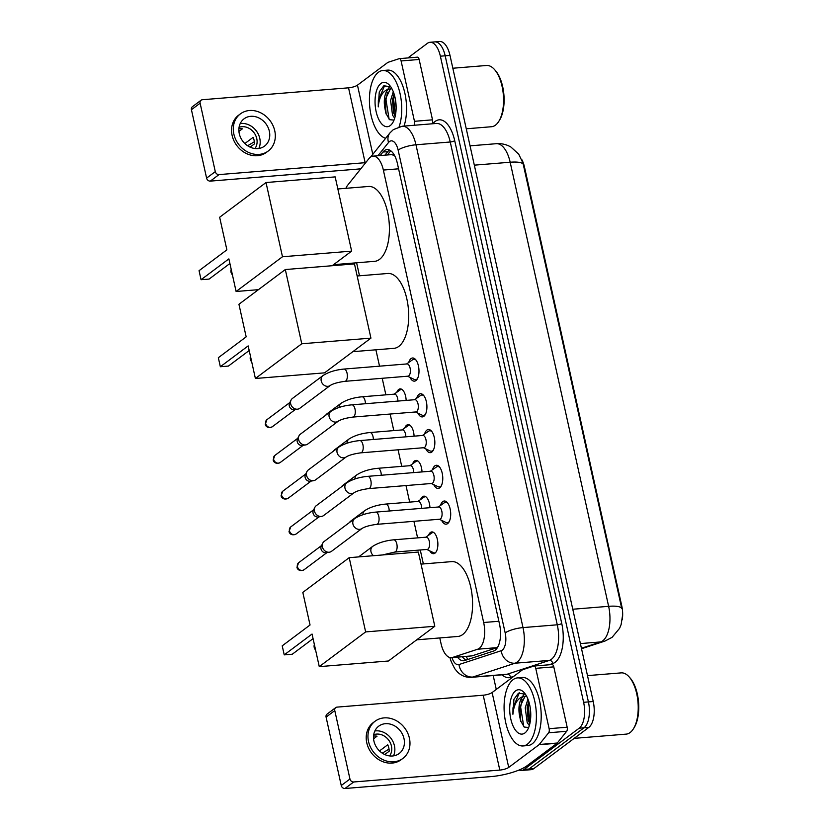 <?xml version="1.0" encoding="UTF-8"?>
<svg xmlns="http://www.w3.org/2000/svg" width="830" height="830" viewBox="0 0 830 830"><rect width="100%" height="100%" fill="white"/><g stroke="black" fill="none" stroke-linecap="round" stroke-linejoin="round"><path stroke-width="1.25" d="M396.802 392.279A10.925 5.115 85.3 0 1 398.711 389.446A10.925 5.115 85.3 0 1 400.112 388.886A10.925 5.115 85.3 0 1 406.15 400.402M404.729 428.031A10.925 5.115 85.3 0 1 406.638 425.209A10.925 5.115 85.3 0 1 408.038 424.649A10.925 5.115 85.3 0 1 414.077 436.165M412.655 463.794A10.925 5.115 85.3 0 1 414.564 460.961A10.925 5.115 85.3 0 1 415.965 460.401A10.925 5.115 85.3 0 1 422.014 471.928M420.582 499.546A10.925 5.115 85.3 0 1 422.491 496.724A10.925 5.115 85.3 0 1 423.891 496.164A10.925 5.115 85.3 0 1 429.94 507.68M428.519 535.309A10.925 5.115 85.3 0 1 430.417 532.487A10.925 5.115 85.3 0 1 431.818 531.926A10.925 5.115 85.3 0 1 437.628 540.849A10.925 5.115 85.3 0 1 434.993 553.143A10.925 5.115 85.3 0 1 433.592 553.703A10.925 5.115 85.3 0 1 429.784 550.892M408.733 362.461A11.62 5.437 85.3 0 1 411.058 358.581A11.62 5.437 85.3 0 1 412.552 357.989A11.62 5.437 85.3 0 1 418.725 367.483A11.62 5.437 85.3 0 1 415.934 380.555A11.62 5.437 85.3 0 1 414.44 381.146A11.62 5.437 85.3 0 1 409.947 377.349M416.66 398.224A11.62 5.437 85.3 0 1 418.984 394.343A11.62 5.437 85.3 0 1 420.478 393.742A11.62 5.437 85.3 0 1 426.651 403.235A11.62 5.437 85.3 0 1 423.86 416.318A11.62 5.437 85.3 0 1 422.366 416.909A11.62 5.437 85.3 0 1 417.874 413.112M424.587 433.986A11.62 5.437 85.3 0 1 426.911 430.096A11.62 5.437 85.3 0 1 428.405 429.504A11.62 5.437 85.3 0 1 434.578 438.997A11.62 5.437 85.3 0 1 431.787 452.07A11.62 5.437 85.3 0 1 430.293 452.672A11.62 5.437 85.3 0 1 425.8 448.864M432.513 469.739A11.62 5.437 85.3 0 1 434.837 465.858A11.62 5.437 85.3 0 1 436.331 465.267A11.62 5.437 85.3 0 1 442.504 474.76A11.62 5.437 85.3 0 1 439.713 487.833A11.62 5.437 85.3 0 1 438.219 488.424A11.62 5.437 85.3 0 1 433.727 484.627M440.45 505.501A11.62 5.437 85.3 0 1 442.774 501.621A11.62 5.437 85.3 0 1 444.258 501.019A11.62 5.437 85.3 0 1 450.431 510.512A11.62 5.437 85.3 0 1 447.64 523.595A11.62 5.437 85.3 0 1 446.146 524.187A11.62 5.437 85.3 0 1 441.653 520.389M439.776 637.938L441.072 643.779A20.48 9.587 -94.7 0 0 451.427 657.682L472.031 655.876L497.461 647.545M451.427 657.682A20.48 9.587 -94.7 0 0 452.485 657.474L477.686 649.216A20.48 9.587 -94.7 0 0 479.263 648.375A20.48 9.587 -94.7 0 0 483.662 622.5L383.356 170.057A20.48 9.587 -94.7 0 0 372.992 156.144A20.48 9.587 -94.7 0 0 368.925 158.623L347.76 185.09A20.48 9.587 -94.7 0 0 345.892 188.317M394.727 155.822L391.843 154.608L372.992 156.144M622.241 619.771A18.436 8.622 -94.7 0 0 621.763 605.91L524.467 166.986A18.436 8.622 -94.7 0 0 521.645 159.329M356.61 262.799L359.483 275.788M375.897 349.804L379.528 366.175M382.205 378.283L385.877 394.841M390.131 414.046L393.804 430.604M398.068 449.798L401.73 466.356M405.995 485.56L409.667 502.119M413.921 521.323L417.594 537.882M420.271 549.989L423.362 563.933M581.425 648.24L600.661 641.932A27.307 12.782 -94.7 0 0 602.756 640.822A27.307 12.782 -94.7 0 0 608.629 606.325A23.894 5.966 -12.5 0 1 621.774 608.598L522.983 163.126L518.698 154.131L510.875 147.014C506.393 144.43 501.559 143.32 496.361 143.694L470.039 145.841M407.872 57.944L427.388 43.336A20.48 9.587 85.3 0 1 430.013 42.288L434.827 41.894A20.48 9.587 85.3 0 1 445.181 55.797L588.418 701.91A20.48 9.587 85.3 0 1 584.019 727.786L528.959 769.016A20.48 9.587 85.3 0 1 526.324 770.074A20.48 9.587 85.3 0 0 528.959 769.016L584.019 727.786A20.48 9.587 85.3 0 0 588.418 701.91L445.181 55.797A20.48 9.587 85.3 0 0 434.827 41.894L439.63 41.5A20.48 9.587 85.3 0 1 449.995 55.403L593.232 701.516A20.48 9.587 85.3 0 1 588.833 727.391L533.773 768.632A20.48 9.587 85.3 0 1 531.138 769.68L521.52 770.458A20.48 9.587 85.3 0 1 519.092 770.012M457.527 657.194A20.48 9.587 -94.7 0 0 463.545 660.753A20.48 9.587 -94.7 0 0 464.603 660.535L493.58 651.042A20.48 9.587 -94.7 0 0 495.157 650.201A20.48 9.587 -94.7 0 0 499.556 624.326L397.394 163.469A20.48 9.587 -94.7 0 0 387.029 149.566A20.48 9.587 -94.7 0 0 382.962 152.035L380.14 155.563M396.118 107.412A27.307 12.782 85.3 0 1 395.516 100.005A27.307 12.782 85.3 0 0 396.118 107.412M530.775 714.796A27.307 12.782 85.3 0 1 530.173 707.388A27.307 12.782 85.3 0 0 530.775 714.796M430.013 42.288A20.48 9.587 85.3 0 1 440.367 56.191L583.615 702.304A20.48 9.587 85.3 0 1 579.205 728.18L524.145 769.41A20.48 9.587 85.3 0 1 521.52 770.458M496.278 689.429L493.196 675.547M384.954 155.179L387.766 151.651A20.48 9.587 85.3 0 1 389.488 150.023M466.18 660.016A20.48 9.587 85.3 0 1 462.341 656.8M551.888 664.591A3.413 1.598 85.3 0 1 552.064 664.55A3.413 1.598 85.3 0 1 553.786 666.874L535.744 668.337L549.128 728.688L567.17 727.225A3.413 1.598 85.3 0 1 566.672 731.292L557.303 743.016A3.413 1.598 85.3 0 1 557.065 743.255L526.76 765.955A27.307 6.816 -12.5 0 1 491.111 776.59L344.969 788.5A3.413 2.895 -126.8 0 1 341.255 785.522L349.949 779.007A3.413 2.895 53.2 0 0 353.663 781.985L499.805 770.084A6.827 1.702 167.5 0 0 508.717 767.418L539.023 744.728A3.413 1.598 -94.7 0 0 539.261 744.489L548.64 732.766A3.413 1.598 -94.7 0 0 549.128 728.688M553.786 666.874L567.17 727.225M535.744 668.337A3.413 1.598 -94.7 0 0 534.022 666.023A3.413 1.598 -94.7 0 0 533.846 666.054L522.682 669.717A3.413 1.598 -94.7 0 0 522.423 669.851L492.117 692.542A6.827 1.702 167.5 0 1 483.205 695.208L337.063 707.119A3.413 2.895 53.2 0 0 335.735 707.606A3.413 2.895 53.2 0 0 334.781 710.584L326.086 717.099L341.255 785.522M326.086 717.099A3.413 2.895 -126.8 0 1 327.041 714.122L335.735 707.606M334.781 710.584L349.949 779.007M373.925 741.066A17.067 14.473 53.2 0 0 399.199 753.505A17.067 14.473 53.2 0 0 404.002 738.617A17.067 14.473 53.2 0 0 378.729 726.177A17.067 14.473 53.2 0 0 373.925 741.066M393.503 755.86A17.067 14.473 53.2 0 0 394.437 745.776A17.067 14.473 53.2 0 0 374.859 730.981M384.757 754.522L389.156 751.233A13.654 11.579 -126.8 0 0 388.824 747.975A13.654 11.579 -126.8 0 0 387.724 744.78L379.507 750.922M389.592 755.912A13.654 11.579 53.2 0 0 391.428 746.025A13.654 11.579 53.2 0 0 373.718 734.706M375.046 721.26L373.313 722.557A23.209 19.681 53.2 0 0 366.777 742.809A23.209 19.681 53.2 0 0 401.139 759.72L402.882 758.423A23.209 19.681 53.2 0 0 409.408 738.171A23.209 19.681 53.2 0 0 375.046 721.26A23.209 19.681 53.2 0 0 368.52 741.501A23.209 19.681 53.2 0 0 402.882 758.423M382.267 753.142L389.021 749.116M373.573 738.793L377.028 736.21A13.654 11.579 -126.8 0 0 373.552 736.086M587.495 675.62L621.182 672.881A30.72 14.38 85.3 0 1 629.15 676.907L630.105 677.986A29.361 13.737 85.3 0 1 634.151 727.63L633.383 728.854A30.72 14.38 85.3 0 1 630.115 732.548A30.72 14.38 85.3 0 1 626.173 734.125L574.194 738.358M629.15 676.907A30.72 14.38 85.3 0 1 633.383 728.854M513.085 679.656A34.134 15.978 85.3 0 1 517.464 677.903A34.134 15.978 85.3 0 1 535.599 705.791A34.134 15.978 85.3 0 1 527.392 744.199A34.134 15.978 85.3 0 1 523.014 745.952A34.134 15.978 85.3 0 1 504.879 718.064A34.134 15.978 85.3 0 1 513.085 679.656M517.464 677.903L522.278 677.508A34.134 15.978 85.3 0 1 540.413 705.396A34.134 15.978 85.3 0 1 532.206 743.815A34.134 15.978 85.3 0 1 527.818 745.558L523.014 745.952M528.7 701.215L527.143 707.731L528.139 719.901L529.831 723.729M527.942 699.088L525.234 707.886L527.195 722.577L529.332 725.607M526.21 696.059L524.84 696.702L519.601 707.565L519.487 715.294L520.535 720.648L524.197 727.049L528.523 727.495M519.487 715.294A15.428 7.221 85.3 0 1 523.014 696.847A15.428 7.221 85.3 0 1 523.554 696.505L526.562 696.121M524.902 732.973A22.254 10.416 85.3 0 1 510.792 719.008A22.254 10.416 85.3 0 1 515.575 690.882A22.254 10.416 85.3 0 1 524.197 692.666A22.254 10.416 85.3 0 1 527.268 730.296A22.254 10.416 85.3 0 1 524.902 732.973M525.369 694.16L518.449 693.195L513.936 699.296L512.909 714.277C513.812 704.68 517.09 698.798 522.755 696.64L523.554 696.505M527.361 706.102L528.409 720.71M524.56 693.548L522.433 696.723M519.725 706.724L520.794 721.426M528.949 702.024L528.274 706.527L530.028 722.837M522.132 699.7L520.638 707.15L523.782 726.665M519.373 692.739L512.992 707.772L512.909 714.277M421.028 564.12L451.759 561.62A37.547 17.575 85.3 0 1 471.699 592.288A37.547 17.575 85.3 0 1 462.673 634.545A37.547 17.575 85.3 0 1 457.859 636.465L416.712 639.826M310.046 625L282.221 645.833L284.223 654.87L312.049 634.037L319.27 666.635L365.646 631.91L349.191 557.677L302.815 592.402L310.046 625M349.191 557.677L418.351 552.043L434.806 626.277L388.43 661.002L319.27 666.635M434.806 626.277L365.646 631.91M284.223 654.87L292.285 654.216L313.066 638.644M357.149 275.985L387.88 273.475A37.547 17.575 85.3 0 1 407.821 304.154A37.547 17.575 85.3 0 1 398.794 346.411A37.547 17.575 85.3 0 1 393.98 348.33L352.833 351.681M246.168 336.866L218.342 357.699L220.344 366.736L248.17 345.903L255.391 378.49L301.767 343.776L285.312 269.543L238.936 304.268L246.168 336.866M285.312 269.543L354.472 263.909L370.927 338.132L324.551 372.857L255.391 378.49M370.927 338.132L301.767 343.776M220.344 366.736L228.406 366.072L249.197 350.509M337.851 188.97L368.582 186.47A37.547 17.575 85.3 0 1 388.533 217.149A37.547 17.575 85.3 0 1 379.507 259.396A37.547 17.575 85.3 0 1 374.683 261.326L333.546 264.677M226.881 249.851L199.055 270.684L201.057 279.72L228.883 258.887L236.104 291.486L282.48 256.761L266.015 182.538L219.649 217.253L226.881 249.851M258.441 289.67L236.104 291.486M266.015 182.538L335.175 176.894L351.64 251.127L282.48 256.761M332.135 265.725L351.64 251.127M201.057 279.72L209.119 279.067L229.9 263.504M439.298 519.248L445.949 522.454A10.24 4.793 -94.7 0 0 447.235 522.713A10.24 4.793 -94.7 0 0 448.553 522.184A10.24 4.793 -94.7 0 0 449.279 521.479M447.785 503.198A10.24 4.793 -94.7 0 0 445.575 502.295A10.24 4.793 -94.7 0 0 444.341 502.762A10.24 4.793 -94.7 0 0 444.258 502.824M440.481 518.906A6.142 2.874 -94.7 0 0 441.954 511.986A6.142 2.874 -94.7 0 0 438.697 506.974L375.668 512.11A6.142 2.874 -94.7 0 1 378.688 515.918A6.142 2.874 -94.7 0 1 377.453 524.041A6.142 2.874 -94.7 0 1 376.664 524.353L439.693 519.217A6.142 2.874 -94.7 0 0 440.481 518.906M354.659 518.636A6.142 5.208 -126.8 0 0 352.854 523.626A6.142 5.208 -126.8 0 0 352.926 523.989A6.142 5.208 -126.8 0 0 362.025 528.471L331.481 551.348A6.142 5.208 -126.8 0 1 329.51 552.178A6.142 5.208 -126.8 0 1 329.085 552.23A6.142 5.208 -126.8 0 1 322.382 546.866A6.142 5.208 -126.8 0 1 322.756 543.162A6.142 5.208 -126.8 0 1 324.115 541.502L354.659 518.636C360.199 515.098 367.202 512.919 375.668 512.11M326.439 552.687A4.441 3.766 -126.8 0 1 326.128 552.749A4.441 3.766 -126.8 0 1 325.827 552.79A4.441 3.766 -126.8 0 1 320.992 548.91A4.441 3.766 -126.8 0 1 321.252 546.244L322.756 543.162M431.372 483.496L438.022 486.691A10.24 4.793 -94.7 0 0 439.309 486.951A10.24 4.793 -94.7 0 0 440.626 486.432A10.24 4.793 -94.7 0 0 441.353 485.716M439.858 467.435A10.24 4.793 -94.7 0 0 437.649 466.543A10.24 4.793 -94.7 0 0 436.414 467.01A10.24 4.793 -94.7 0 0 436.331 467.062M432.555 483.143A6.142 2.874 -94.7 0 0 434.028 476.233A6.142 2.874 -94.7 0 0 430.76 471.212L367.742 476.347A6.142 2.874 -94.7 0 1 370.761 480.155A6.142 2.874 -94.7 0 1 369.526 488.279A6.142 2.874 -94.7 0 1 368.738 488.6L431.766 483.465A6.142 2.874 -94.7 0 0 432.555 483.143M346.733 482.873A6.142 5.208 -126.8 0 0 344.927 487.864A6.142 5.208 -126.8 0 0 345 488.237A6.142 5.208 -126.8 0 0 354.099 492.709L323.555 515.586A6.142 5.208 -126.8 0 1 321.573 516.426A6.142 5.208 -126.8 0 1 321.158 516.478A6.142 5.208 -126.8 0 1 314.456 511.104A6.142 5.208 -126.8 0 1 314.829 507.41A6.142 5.208 -126.8 0 1 316.189 505.75L346.733 482.873C352.273 479.335 359.276 477.157 367.742 476.347M318.513 516.924A4.441 3.766 -126.8 0 1 318.201 516.997A4.441 3.766 -126.8 0 1 317.9 517.028A4.441 3.766 -126.8 0 1 313.066 513.158A4.441 3.766 -126.8 0 1 313.325 510.481L314.829 507.41M423.445 447.733L430.085 450.939A10.24 4.793 -94.7 0 0 431.382 451.198A10.24 4.793 -94.7 0 0 432.7 450.669A10.24 4.793 -94.7 0 0 433.426 449.953M431.932 431.673A10.24 4.793 -94.7 0 0 429.722 430.78A10.24 4.793 -94.7 0 0 428.488 431.247A10.24 4.793 -94.7 0 0 428.405 431.31M424.628 447.391A6.142 2.874 -94.7 0 0 426.101 440.471A6.142 2.874 -94.7 0 0 422.833 435.449L359.815 440.585A6.142 2.874 -94.7 0 1 362.835 444.403A6.142 2.874 -94.7 0 1 361.6 452.526A6.142 2.874 -94.7 0 1 360.811 452.838L423.84 447.702A6.142 2.874 -94.7 0 0 424.628 447.391M338.806 447.111A6.142 5.208 -126.8 0 0 337.001 452.111A6.142 5.208 -126.8 0 0 337.073 452.475A6.142 5.208 -126.8 0 0 346.172 456.957L315.628 479.823A6.142 5.208 -126.8 0 1 313.647 480.663A6.142 5.208 -126.8 0 1 313.232 480.715A6.142 5.208 -126.8 0 1 306.529 475.351A6.142 5.208 -126.8 0 1 306.903 471.648A6.142 5.208 -126.8 0 1 308.262 469.988L338.806 447.111C344.346 443.573 351.349 441.404 359.815 440.585M310.586 481.172A4.441 3.766 -126.8 0 1 310.275 481.234A4.441 3.766 -126.8 0 1 309.974 481.276A4.441 3.766 -126.8 0 1 305.129 477.395A4.441 3.766 -126.8 0 1 305.399 474.719L306.903 471.648M415.519 411.971L422.159 415.176A10.24 4.793 -94.7 0 0 423.456 415.436A10.24 4.793 -94.7 0 0 424.773 414.917A10.24 4.793 -94.7 0 0 425.5 414.201M424.006 395.92A10.24 4.793 -94.7 0 0 421.796 395.018A10.24 4.793 -94.7 0 0 420.561 395.495A10.24 4.793 -94.7 0 0 420.478 395.547M416.691 411.628A6.142 2.874 -94.7 0 0 418.175 404.718A6.142 2.874 -94.7 0 0 414.907 399.697L351.879 404.833A6.142 2.874 -94.7 0 1 354.908 408.64A6.142 2.874 -94.7 0 1 353.673 416.764A6.142 2.874 -94.7 0 1 352.885 417.075L415.903 411.939A6.142 2.874 -94.7 0 0 416.691 411.628M330.88 411.358A6.142 5.208 -126.8 0 0 329.074 416.349A6.142 5.208 -126.8 0 0 329.147 416.712A6.142 5.208 -126.8 0 0 338.246 421.194L307.691 444.071A6.142 5.208 -126.8 0 1 305.72 444.901A6.142 5.208 -126.8 0 1 305.305 444.953A6.142 5.208 -126.8 0 1 298.603 439.589A6.142 5.208 -126.8 0 1 298.966 435.885A6.142 5.208 -126.8 0 1 300.325 434.225L330.88 411.358C336.42 407.821 343.423 405.642 351.879 404.833M302.66 445.409A4.441 3.766 -126.8 0 1 302.348 445.471A4.441 3.766 -126.8 0 1 302.047 445.513A4.441 3.766 -126.8 0 1 297.202 441.633A4.441 3.766 -126.8 0 1 297.472 438.966L298.966 435.885M407.592 376.218L414.232 379.414A10.24 4.793 -94.7 0 0 415.529 379.673A10.24 4.793 -94.7 0 0 416.847 379.154A10.24 4.793 -94.7 0 0 417.563 378.439M416.079 360.158A10.24 4.793 -94.7 0 0 413.869 359.265A10.24 4.793 -94.7 0 0 412.635 359.732A10.24 4.793 -94.7 0 0 412.552 359.784M408.765 375.865A6.142 2.874 -94.7 0 0 410.248 368.956A6.142 2.874 -94.7 0 0 406.98 363.934L343.952 369.07A6.142 2.874 -94.7 0 1 346.982 372.877A6.142 2.874 -94.7 0 1 345.747 381.001A6.142 2.874 -94.7 0 1 344.958 381.323L407.976 376.187A6.142 2.874 -94.7 0 0 408.765 375.865M322.953 375.596A6.142 5.208 -126.8 0 0 321.148 380.586A6.142 5.208 -126.8 0 0 321.22 380.96A6.142 5.208 -126.8 0 0 330.319 385.431L299.765 408.308A6.142 5.208 -126.8 0 1 297.794 409.149A6.142 5.208 -126.8 0 1 297.368 409.2A6.142 5.208 -126.8 0 1 290.676 403.826A6.142 5.208 -126.8 0 1 291.04 400.133A6.142 5.208 -126.8 0 1 292.399 398.473L322.953 375.596C328.483 372.058 335.486 369.879 343.952 369.07M294.733 409.647A4.441 3.766 -126.8 0 1 294.422 409.719A4.441 3.766 -126.8 0 1 294.121 409.75A4.441 3.766 -126.8 0 1 289.276 405.88A4.441 3.766 -126.8 0 1 289.546 403.204L291.04 400.133M433.789 532.559A10.24 4.793 -94.7 0 0 433.073 532.507A10.24 4.793 -94.7 0 0 431.839 532.974A10.24 4.793 -94.7 0 0 431.766 533.036M394.717 552.075L427.191 549.429A6.142 2.874 -94.7 0 0 427.979 549.107A6.142 2.874 -94.7 0 0 429.463 542.198A6.142 2.874 -94.7 0 0 426.195 537.176L393.721 539.822A6.142 2.874 -94.7 0 1 396.74 543.629A6.142 2.874 -94.7 0 1 395.505 551.753A6.142 2.874 -94.7 0 1 394.717 552.075L382.433 554.969M358.602 556.909A6.142 5.208 -126.8 0 1 358.622 556.899L372.712 546.348C378.252 542.81 385.255 540.641 393.721 539.822M426.807 549.46L433.447 552.655A10.24 4.793 -94.7 0 0 434.744 552.925A10.24 4.793 -94.7 0 0 435.439 552.749M425.863 496.797A10.24 4.793 -94.7 0 0 425.147 496.745A10.24 4.793 -94.7 0 0 423.912 497.212A10.24 4.793 -94.7 0 0 423.84 497.274M421.671 508.354A6.142 2.874 -94.7 0 0 418.268 501.413L385.794 504.069A6.142 2.874 -94.7 0 1 388.814 507.877A6.142 2.874 -94.7 0 1 389.197 511M349.503 522.495A6.142 5.208 -126.8 0 1 350.696 521.136L364.785 510.595C370.325 507.057 377.328 504.879 385.794 504.069M417.936 461.044A10.24 4.793 -94.7 0 0 417.22 460.992A10.24 4.793 -94.7 0 0 415.986 461.459A10.24 4.793 -94.7 0 0 415.913 461.511M413.745 472.602A6.142 2.874 -94.7 0 0 410.342 465.661L377.868 468.307A6.142 2.874 -94.7 0 1 380.887 472.114A6.142 2.874 -94.7 0 1 381.271 475.248M341.566 486.733A6.142 5.208 -126.8 0 1 342.769 485.384L356.858 474.833C362.399 471.295 369.402 469.116 377.868 468.307M410.01 425.282A10.24 4.793 -94.7 0 0 409.294 425.23A10.24 4.793 -94.7 0 0 408.059 425.697A10.24 4.793 -94.7 0 0 407.976 425.759M405.818 436.839A6.142 2.874 -94.7 0 0 402.415 429.899L369.941 432.544A6.142 2.874 -94.7 0 1 372.961 436.352A6.142 2.874 -94.7 0 1 373.344 439.485M333.639 450.981A6.142 5.208 -126.8 0 1 334.843 449.621L348.932 439.07C354.472 435.532 361.475 433.364 369.941 432.544M402.083 389.529A10.24 4.793 -94.7 0 0 401.367 389.467A10.24 4.793 -94.7 0 0 400.133 389.934A10.24 4.793 -94.7 0 0 400.05 389.996M397.892 401.077A6.142 2.874 -94.7 0 0 394.489 394.136L362.005 396.792A6.142 2.874 -94.7 0 1 365.034 400.6A6.142 2.874 -94.7 0 1 365.418 403.722M325.713 415.218A6.142 5.208 -126.8 0 1 326.916 413.859L341.006 403.318C346.546 399.78 353.549 397.601 362.005 396.792M417.231 57.197A3.413 1.598 85.3 0 1 417.407 57.166A3.413 1.598 85.3 0 1 419.14 59.48L401.098 60.953L414.471 121.305L432.513 119.831A3.413 1.598 85.3 0 1 432.098 123.805M419.14 59.48L432.513 119.831M360.843 168.729A27.307 6.816 -12.5 0 1 356.454 169.206L210.322 181.116A3.413 2.895 -126.8 0 1 206.597 178.128L215.292 171.623A3.413 2.895 53.2 0 0 219.016 174.601L365.148 162.69A6.827 1.702 167.5 0 0 365.708 162.638M401.098 60.953A3.413 1.598 -94.7 0 0 399.365 58.64A3.413 1.598 -94.7 0 0 399.189 58.671L388.025 62.323A3.413 1.598 -94.7 0 0 387.766 62.468L357.46 85.158A6.827 1.702 167.5 0 1 348.548 87.824L202.416 99.725A3.413 2.895 53.2 0 0 201.078 100.222A3.413 2.895 53.2 0 0 200.123 103.2L191.429 109.716L206.597 178.128M191.429 109.716A3.413 2.895 -126.8 0 1 192.384 106.738L201.078 100.222M200.123 103.2L215.292 171.623M414.056 125.278A3.413 1.598 -94.7 0 0 414.471 121.305M239.279 133.682A17.067 14.473 53.2 0 0 264.542 146.111A17.067 14.473 53.2 0 0 269.345 131.223A17.067 14.473 53.2 0 0 244.082 118.794A17.067 14.473 53.2 0 0 239.279 133.682M258.846 148.477A17.067 14.473 53.2 0 0 259.78 138.392A17.067 14.473 53.2 0 0 240.212 123.587M250.1 147.138L254.499 143.849A13.654 11.579 -126.8 0 0 254.167 140.592A13.654 11.579 -126.8 0 0 253.067 137.386L244.86 143.538M254.945 148.529A13.654 11.579 53.2 0 0 256.771 138.631A13.654 11.579 53.2 0 0 239.061 127.322M240.399 113.876L238.656 115.173A23.209 19.681 53.2 0 0 232.12 135.425A23.209 19.681 53.2 0 0 266.482 152.336L268.225 151.029A23.209 19.681 53.2 0 0 274.751 130.787A23.209 19.681 53.2 0 0 240.399 113.876A23.209 19.681 53.2 0 0 233.863 134.118A23.209 19.681 53.2 0 0 268.225 151.029M247.61 145.758L254.374 141.733M238.926 131.41L242.37 128.826A13.654 11.579 -126.8 0 0 238.895 128.692M452.838 68.236L486.525 65.487A30.72 14.38 85.3 0 1 494.493 69.513L495.448 70.602A29.361 13.737 85.3 0 1 499.494 120.246L498.726 121.471A30.72 14.38 85.3 0 1 495.458 125.164A30.72 14.38 85.3 0 1 491.516 126.731L466.263 128.795M494.493 69.513A30.72 14.38 85.3 0 1 498.726 121.471M385.628 138.299A34.134 15.978 85.3 0 1 369.848 107.827A34.134 15.978 85.3 0 1 378.428 72.272A34.134 15.978 85.3 0 1 382.817 70.519A34.134 15.978 85.3 0 1 399.074 89.775A34.134 15.978 85.3 0 1 399.126 126.783M382.817 70.519L387.62 70.125A34.134 15.978 85.3 0 1 403.837 89.204A34.134 15.978 85.3 0 1 404.034 126.098M394.053 93.832L392.497 100.337L393.482 112.507L395.173 116.345M393.285 91.705L390.588 100.492L392.549 115.183L394.675 118.213M391.553 88.675L390.183 89.318L384.944 100.171L384.84 107.91L385.888 113.264L389.54 119.665L393.866 120.101M384.84 107.91A15.428 7.221 85.3 0 1 388.367 89.464A15.428 7.221 85.3 0 1 388.897 89.121L391.905 88.727M390.245 125.579A22.254 10.416 85.3 0 1 376.135 111.614A22.254 10.416 85.3 0 1 380.918 83.498A22.254 10.416 85.3 0 1 389.55 85.272A22.254 10.416 85.3 0 1 392.611 122.913A22.254 10.416 85.3 0 1 390.245 125.579M390.712 86.766L383.802 85.801L379.279 91.912L378.252 106.883C379.154 97.286 382.443 91.414 388.098 89.256L388.897 89.121M392.714 98.718L393.752 113.326M389.913 86.164L387.786 89.339M385.068 99.341L386.137 114.042M394.302 94.63L393.617 99.144L395.37 115.453M387.475 92.306L385.981 99.766L389.135 119.281M384.726 85.355L378.345 100.389L378.252 106.883M497.232 647.618L477.686 649.216M393.555 153.841A20.48 16.216 38.7 0 0 393.721 155.127M524.467 166.986L523.875 167.038M621.763 605.91L621.172 605.962M466.232 656.478A20.48 17.99 71.9 0 0 467.913 659.445M498.882 621.265L483.662 622.5M472.031 655.876L452.485 657.474M398.576 168.812L383.356 170.057M622.542 615.507L621.11 624.627L619.605 628.289L612.073 637.357L604.925 641.082A23.894 20.989 71.9 0 1 600.661 641.932L580.388 643.582M523.315 164.516A23.894 5.966 167.5 0 0 510.17 162.234A27.307 12.782 -94.7 0 0 496.361 143.694M572.773 609.241L608.629 606.325L510.17 162.234L474.324 165.16M449.995 55.403L440.367 56.191M593.232 701.516L583.615 702.304M588.833 727.391L579.205 728.18M533.773 768.632L524.145 769.41M451.977 657.64A13.654 6.391 -94.7 0 0 458.98 664.55L501.196 650.72A13.654 6.391 -94.7 0 0 502.243 650.17A13.654 6.391 -94.7 0 0 505.18 632.917L398.141 150.106A13.654 6.391 -94.7 0 0 389.488 141.536A13.654 6.391 -94.7 0 0 388.523 142.49L377.92 155.75M398.141 150.106A13.654 3.403 167.5 0 1 415.965 144.783L523.004 627.594A27.307 12.782 85.3 0 1 517.142 662.091A27.307 12.782 85.3 0 1 515.036 663.212L549.315 660.421A27.307 12.782 -94.7 0 0 551.421 659.3A27.307 12.782 -94.7 0 0 557.283 624.803L450.244 141.992A27.307 12.782 -94.7 0 0 436.435 123.452L402.156 126.243A27.307 12.782 85.3 0 1 415.965 144.783L450.244 141.992A3.413 0.851 -12.5 0 0 454.705 140.664L561.744 623.475A3.413 0.851 -12.5 0 1 557.283 624.803L523.004 627.594A13.654 3.403 167.5 0 0 505.18 632.917M402.156 126.243L393.327 129.625L389.893 132.976A13.654 10.811 38.7 0 0 388.523 142.49M561.744 623.475A30.72 14.38 85.3 0 1 555.135 662.288A30.72 14.38 85.3 0 1 552.78 663.543L548.9 664.809M513.801 676.305L510.564 677.373A30.72 14.38 85.3 0 1 502.14 674.821M432.876 123.743L433.053 123.514A30.72 14.38 85.3 0 1 454.705 140.664M501.196 650.72A13.654 11.994 71.9 0 0 515.036 663.212L472.82 677.041L507.099 674.251L549.315 660.421A3.413 2.998 -108.1 0 1 552.78 663.543M458.98 664.55A13.654 11.994 71.9 0 0 472.82 677.041A27.307 12.782 85.3 0 1 471.419 677.322L505.698 674.531A27.307 12.782 -94.7 0 0 507.099 674.251A3.413 2.998 -108.1 0 1 510.564 677.373M387.766 151.651L382.962 152.035M483.205 695.208L499.805 770.084M492.117 692.542L508.717 767.418M557.065 743.255L539.023 744.728M353.663 781.985L344.969 788.5M539.261 744.489L557.303 743.016M566.672 731.292L548.64 732.766M314.601 645.543A5.457 4.627 53.2 0 0 314.736 646.622A5.457 4.627 53.2 0 0 315.078 647.68M250.722 357.408A5.457 4.627 53.2 0 0 250.857 358.487A5.457 4.627 53.2 0 0 251.2 359.546M231.435 270.404A5.457 4.627 53.2 0 0 231.56 271.472A5.457 4.627 53.2 0 0 231.902 272.541M298.644 562.709L296.974 567.222C297.047 568.861 299.412 571.953 303.967 569.816A4.441 3.766 -126.8 0 1 297.399 566.579A4.441 3.766 -126.8 0 1 298.644 562.709L321.615 545.518M296.974 567.222A4.441 1.11 -12.5 0 1 297.399 566.579M290.718 526.946L289.048 531.459C289.12 533.109 291.486 536.19 296.04 534.053A4.441 3.766 -126.8 0 1 289.473 530.816A4.441 3.766 -126.8 0 1 290.718 526.946L313.678 509.755M289.048 531.459A4.441 1.11 -12.5 0 1 289.473 530.816M282.791 491.194L281.121 495.707C281.194 497.346 283.559 500.438 288.114 498.291A4.441 3.766 -126.8 0 1 281.546 495.064A4.441 3.766 -126.8 0 1 282.791 491.194L305.751 473.992M281.121 495.707A4.441 1.11 -12.5 0 1 281.546 495.064M274.865 455.431L273.195 459.945C273.267 461.584 275.633 464.676 280.187 462.538A4.441 3.766 -126.8 0 1 273.62 459.301A4.441 3.766 -126.8 0 1 274.865 455.431L297.825 438.24M273.195 459.945A4.441 1.11 -12.5 0 1 273.62 459.301M266.938 419.669L265.268 424.182C265.33 425.832 267.696 428.913 272.261 426.776A4.441 3.766 -126.8 0 1 265.683 423.539A4.441 3.766 -126.8 0 1 266.938 419.669L289.898 402.477M265.268 424.182A4.441 1.11 -12.5 0 1 265.683 423.539M373.49 555.695A6.142 5.208 -126.8 0 1 370.979 551.711A6.142 5.208 -126.8 0 1 370.917 551.348A6.142 5.208 -126.8 0 1 372.712 546.348M362.907 514.714A6.142 5.208 -126.8 0 1 364.785 510.595M354.981 478.952A6.142 5.208 -126.8 0 1 356.858 474.833M347.054 443.199A6.142 5.208 -126.8 0 1 348.932 439.07M339.117 407.437A6.142 5.208 -126.8 0 1 341.006 403.318M348.548 87.824L365.148 162.69M357.46 85.158L372.805 154.349M219.016 174.601L210.322 181.116M390.743 150.769L387.382 154.971M604.925 641.082L581.529 648.738M389.893 132.976L370.709 156.953M450.068 657.402C449.943 658.906 451.541 662.714 454.861 668.835L457.444 671.927C461.345 675.807 466.004 677.612 471.419 677.322M534.022 666.023L552.064 664.55M314.363 644.495A5.457 5.457 0 0 0 315.587 649.994M250.484 356.35A5.457 5.457 0 0 0 251.708 361.859M231.197 269.345A5.457 5.457 0 0 0 232.421 274.855M445.575 502.295L446.934 502.192M438.302 507.006L444.341 502.762M326.128 552.749L329.51 552.178M447.235 522.713L448.594 522.599M362.025 528.471C364.795 526.687 369.672 525.317 376.664 524.353M303.967 569.816L326.927 552.614M437.649 466.543L439.008 466.429M430.376 471.243L436.414 467.01M318.201 516.997L321.573 516.426M439.309 486.951L440.668 486.847M354.099 492.709C356.869 490.924 361.745 489.555 368.738 488.6M296.04 534.053L319 516.862M429.722 430.78L431.081 430.666M422.449 435.48L428.488 431.247M310.275 481.234L313.647 480.663M431.382 451.198L432.741 451.084M346.172 456.957C348.932 455.172 353.819 453.803 360.811 452.838M288.114 498.291L311.074 481.099M421.796 395.018L423.155 394.914M414.523 399.728L420.561 395.495M302.348 445.471L305.72 444.901M423.456 415.436L424.815 415.322M338.246 421.194C341.006 419.409 345.892 418.04 352.885 417.075M280.187 462.538L303.147 445.337M413.869 359.265L415.228 359.151M406.596 363.965L412.635 359.732M294.422 409.719L297.794 409.149M415.529 379.673L416.888 379.569M330.319 385.431C333.079 383.647 337.966 382.277 344.958 381.323M272.261 426.776L295.221 409.584M433.073 532.507L433.644 532.455M425.811 537.207L431.839 532.974M434.744 552.925L435.314 552.873M425.147 496.745L425.717 496.703M417.884 501.445L423.912 497.212M417.22 460.992L417.791 460.94M409.958 465.692L415.986 461.459M409.294 425.23L409.864 425.178M402.021 429.93L408.059 425.697M401.367 389.467L401.938 389.426M394.094 394.177L400.133 389.934M399.365 58.64L417.407 57.166"/></g></svg>
